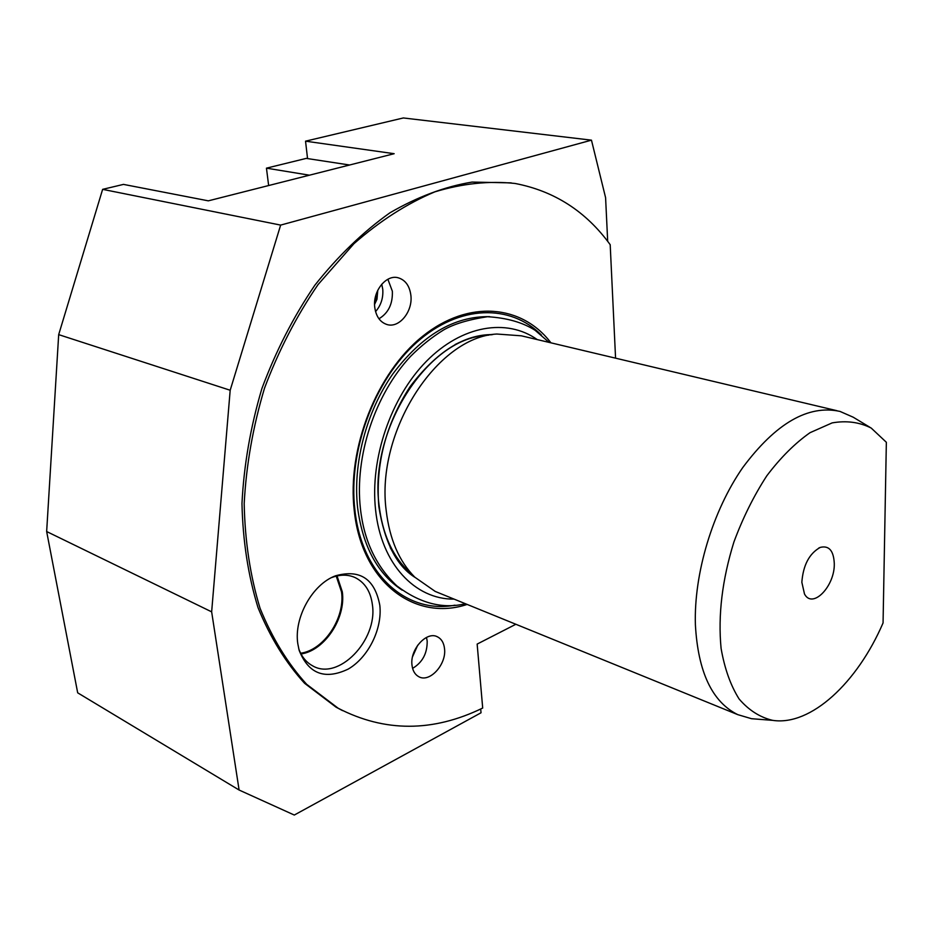 <?xml version="1.0" encoding="UTF-8"?>
<svg xmlns="http://www.w3.org/2000/svg" width="933" height="933" viewBox="0 0 933 933"><rect width="100%" height="100%" fill="white"/><g stroke="black" fill="none" stroke-linecap="round" stroke-linejoin="round"><path stroke-width="1.4" d="M480.705 708.987L481.031 712.777L294.292 815.045L239.105 790.029L77.684 692.822L46.65 531.53L58.686 334.632L102.63 189.352L123.483 184.396L208.327 200.84L394.158 153.7L305.534 141.175L307.552 158.587M305.534 141.175L403.336 117.955L591.464 140.16L605.587 197.656L607.686 241.332M239.105 790.029L211.651 611.85L46.65 531.53M211.651 611.85L230.183 390.251L58.686 334.632M230.183 390.251L280.646 225.098L102.63 189.352M280.646 225.098L591.464 140.16M515.856 624.27L477.148 644.085L482.699 708.042C432.935 732.253 384.758 732.323 338.178 708.24L306.665 684.309C287.772 663.55 272.238 638.219 260.074 608.316C250.254 576.162 244.947 541.257 244.189 503.61C246.219 465.089 252.995 426.626 264.506 388.21C278.594 350.715 296.426 316.182 318.013 284.623L353.957 243.676C380.034 220.841 406.998 203.569 434.848 191.848C462.593 183.463 489.347 180.675 515.109 183.474C554.307 190.997 586.006 211.394 610.194 244.691L615.57 358.167M342.586 710.643L336.02 707.144L304.59 683.294C285.731 662.628 270.22 637.426 258.044 607.686C248.178 575.696 242.825 540.965 241.974 503.505C243.886 465.182 250.534 426.871 261.881 388.594C275.795 351.205 293.452 316.742 314.864 285.206C337.968 256.085 362.995 231.944 389.947 212.794C417.401 196.863 444.773 186.623 472.075 182.075L511.237 182.88M550.937 342.831C522.095 304.764 468.728 299.201 422.707 336.207C376.652 372.908 346.831 448.61 354.283 510.852C361.829 582.938 415.255 621.775 467.141 604.432M297.814 643.782L299.143 650.324C308.485 673.871 324.801 680.134 348.114 669.136C368.348 657.485 382.495 628.819 379.813 605.295C374.809 578.88 360.056 569.048 335.577 575.789C312.52 584.14 293.72 617.693 297.814 643.782M410.893 295.458C409.669 285.941 405.458 280.052 398.263 277.801C386.274 274.162 372.582 291.119 374.739 307.214C376.022 316.427 380.081 322.2 386.927 324.509C399.091 328.521 412.911 311.61 410.893 295.458M444.528 648.703C443.886 642.907 441.542 638.953 437.495 636.854C426.778 630.72 409.739 649.45 412.001 665.159C412.678 670.745 414.94 674.594 418.765 676.693C429.623 683.096 446.662 664.389 444.528 648.703M836.889 410.683L521.395 335.822L496.822 334.026C436.947 336.895 375.556 432.014 386.215 510.713C389.597 539.181 399.137 561.351 414.835 577.212L435.221 591.429L439.781 593.295M869.953 427.314L853.182 417.191L840.003 411.418C808.235 404.467 775.813 423.197 742.726 467.608C712.614 511.016 693.802 573.643 695.388 624.69C698.001 671.923 712.124 701.908 737.77 714.643L751.52 718.702L757.853 719.191M772.664 720.358C759.94 717.337 748.756 710.2 739.088 698.957C730.597 685.44 724.603 668.588 721.092 648.412C717.909 615.325 722.177 579.848 733.909 542.003C742.866 517.862 753.829 495.796 766.798 475.818C780.548 457.648 794.963 443.268 810.031 432.69L832.154 422.894C846.453 420.41 859.468 422.136 871.212 428.06L886.35 442.277L883.061 622.941C857.345 682.758 810.8 726.212 772.664 720.358L751.52 718.702M834.289 563.625C834.93 586.227 812.503 609.494 804.491 593.983L801.844 582.274C803.15 565.176 809.273 553.561 820.2 547.414C828.982 545.234 833.682 550.633 834.289 563.625M298.723 648.715C301.534 656.529 306.071 662.173 312.345 665.672C338.236 681.463 377.912 640.225 372.407 604.806C370.704 591.639 364.978 582.577 355.228 577.632C348.044 574.366 340.16 574.366 331.565 577.609M337.035 575.929L342.306 591.802C346.131 618.019 324.719 650.639 301.021 653.963M300.636 653.228C324.066 650.114 345.327 617.856 341.536 591.93L336.23 576.116M378.95 318.771C388.35 313.115 392.828 303.936 392.361 291.224L387.883 279.259M412.596 668.378C422.486 662.43 427.337 653.333 427.186 641.064L426.486 637.426M349.583 165.013L306.257 158.388L266.453 168.162L309.441 175.194M268.646 185.539L266.453 168.162M374.751 300.799L376.99 299.225L375.731 295.679M377.772 290.268L376.99 299.225L375.043 298.77M376.99 299.225L374.576 304.403M382.763 289.3C383.381 297.977 380.979 305.406 375.556 311.599C380.979 305.406 383.381 297.977 382.763 289.3L381.737 284.215L382.763 289.3M417.739 645.17L412.573 656.669L417.739 645.17M454.954 605.179C407.324 614.322 361.817 575.451 354.89 509.954C347.927 451.187 374.32 379.964 416.806 342.306C459.293 304.438 510.573 303.831 541.443 335.11M402.193 590.169C377.713 574.063 362.867 546.68 357.654 508.03C352.651 463.958 366.179 411.954 392.746 374.051C421.961 335.145 454.266 316.007 489.662 316.66M484.938 334.935L491.621 334.749M455.082 344.534C466.383 338.772 477.603 335.647 488.705 335.157M412.001 574.541C403.336 567.742 396.082 558.774 390.251 547.648M414.182 576.606L408.934 572.64M414.835 577.212L406.858 569.678C391.662 554.319 382.413 532.93 379.113 505.523C368.733 429.763 427.792 338.411 485.79 335.565M537.198 339.565C506.841 318.048 461.963 325.197 426.428 361.269C390.927 397.236 369.865 458.756 375.579 509.861C381.107 563.929 415.08 599.569 454.114 599.126M336.02 707.144L338.178 708.24M435.221 591.429L737.77 714.643M818.684 548.103L820.2 547.414M331.647 577.562L335.577 575.789M353.35 576.839L355.228 577.632M397.575 277.649L398.263 277.801M436.784 636.539L437.495 636.854M465.404 603.721C442.732 609.249 419.897 603.313 396.875 585.901C376.104 566.343 363.952 540.604 360.441 508.695C354.482 456.389 374.903 394.437 410.672 356.278C421.063 345.851 432.037 337.081 443.572 329.979C453.753 324.054 468.366 319.634 487.434 316.719C506.771 317.85 522.655 322.375 535.087 330.282L549.105 342.399M492.682 334.585C464.179 334.341 436.667 351.659 410.17 386.542C385.83 424.049 375.393 464.086 378.845 506.677C384.548 542.353 396.607 565.923 415.01 577.399"/></g></svg>
